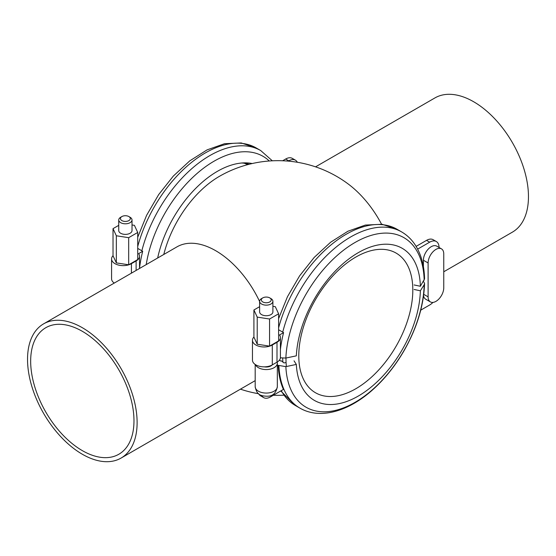 <?xml version="1.0" encoding="UTF-8"?>
<svg xmlns="http://www.w3.org/2000/svg" width="556" height="556" viewBox="0 0 556 556"><rect width="100%" height="100%" fill="white"/><g stroke="black" fill="none" stroke-linecap="round" stroke-linejoin="round"><path stroke-width="0.83" d="M163.777 254.474A83.018 47.927 -60 0 1 219.446 176.321A117.33 117.33 0 0 1 348.417 184.154A77.486 44.737 60 0 1 381.555 224.221M259.617 301.505A77.486 44.737 -120 0 0 215.7 250.707A77.486 44.737 -120 0 0 176.954 246.864L43.583 323.87A77.486 44.737 -120 0 0 31.706 385.961A77.486 44.737 -120 0 0 82.323 454.238A77.486 44.737 -120 0 0 121.069 458.075A77.486 44.737 -120 0 0 132.947 395.983A77.486 44.737 -120 0 0 82.323 327.706A77.486 44.737 -120 0 0 43.583 323.87M443.757 271.773L512.417 232.13A77.486 44.737 -120 0 0 524.294 170.039A77.486 44.737 -120 0 0 473.677 101.762A77.486 44.737 -120 0 0 434.931 97.925L315.565 166.842M121.069 458.075L254.44 381.075A77.486 44.737 -120 0 0 255.19 380.624M244.133 163.193A83.018 47.927 -60 0 1 247.635 164.666M82.323 450.624A73.058 42.18 60 0 1 34.597 386.246A73.058 42.18 60 0 1 45.8 327.706A73.058 42.18 60 0 1 82.323 331.32A73.058 42.18 60 0 1 130.048 395.698A73.058 42.18 60 0 1 118.852 454.238A73.058 42.18 60 0 1 82.323 450.624M298.78 355.84A80.634 46.558 -60 0 1 355.798 257.08A80.634 46.558 -60 0 1 412.816 289.996A80.634 46.558 -60 0 1 355.798 388.755A80.634 46.558 -60 0 1 298.78 355.84M285.986 358.029A92.977 53.682 120 0 0 285.986 358.53A92.977 53.682 120 0 0 286.368 366.536M282.712 358.259A92.977 53.682 120 0 0 282.851 361.706M280.384 357.814L285.86 358.057L296.32 355.854A87.813 50.7 120 0 1 385.273 244.202A87.813 50.7 120 0 1 420.364 286.27L424.569 278.869C424.27 265.844 421.288 254.759 415.638 245.613C411.954 239.782 407.27 235.202 401.585 231.894A101.727 58.727 120 0 0 282.733 332.127L278.605 329.743M279.348 360.225L280.766 361.046L281.232 360.768L284.053 362.943L286.076 362.512M282.99 362.324A93.978 54.259 -60 0 1 282.955 361.768M414.123 284.957L420.364 286.27M280.405 349.515A101.727 58.727 -60 0 1 283.581 332.62L279.508 334.969A11.62 6.707 180 0 1 280.405 337.548A11.62 6.707 180 0 1 276.999 342.294L272.301 345.005A11.62 6.707 180 0 1 259.638 346.457A11.62 6.707 180 0 1 252.466 340.258A11.62 6.707 180 0 1 253.911 337.012M280.405 337.548L280.405 357.432A11.62 6.707 180 0 1 276.999 362.178L272.301 364.889A11.62 6.707 180 0 1 259.638 366.341A11.62 6.707 180 0 1 252.466 360.142L252.466 340.258M272.106 365A6.644 3.836 0 0 1 270.953 365.89A6.644 3.836 180 0 1 264.336 366.849M259.617 301.31A6.644 3.836 180 0 0 263.718 304.848A6.644 3.836 180 0 0 270.953 304.021A6.644 3.836 0 0 0 272.899 301.31L272.899 311.888A6.644 3.836 180 0 1 270.953 314.599A6.644 3.836 180 0 1 263.718 315.433A6.644 3.836 180 0 1 259.617 311.888L259.617 301.31A6.644 3.836 180 0 1 261.563 298.593L262.766 297.898L261.563 298.593M272.899 301.31A6.644 3.836 0 0 0 270.953 298.593L269.75 297.898A4.934 2.849 0 0 0 262.766 297.898A4.934 2.849 180 0 0 262.766 301.929A4.934 2.849 180 0 0 269.75 301.929A4.934 2.849 0 0 0 269.75 297.898M277.166 362.081A11.071 6.394 0 0 1 277.326 363.179A11.071 6.394 0 0 1 274.087 367.697A11.071 6.394 180 0 1 263.245 369.33A11.071 6.394 180 0 1 255.489 364.66M280.62 357.883L280.273 358.439M294.048 360.837L296.32 364.437L285.86 366.64L278.174 365.341L277.326 365.827M439.059 247.469A13.281 7.666 120 0 0 436.314 241.519L433.18 239.712A13.281 7.666 120 0 0 426.535 240.366L416.117 246.384M258.721 393.843A13.281 7.666 120 0 0 260.576 395.823L263.704 397.63A13.281 7.666 120 0 0 270.348 396.97L283.421 389.422A101.727 58.727 -60 0 1 278.174 365.341M443.757 287.813L443.757 253.925A11.071 6.394 120 0 0 441.464 248.859A11.071 6.394 120 0 0 432.936 251.819A11.071 6.394 120 0 0 428.106 262.96L428.106 296.855A11.071 6.394 120 0 0 430.4 301.922A11.071 6.394 120 0 0 438.927 298.954A11.071 6.394 120 0 0 443.757 287.813M436.314 241.519A13.281 7.666 120 0 0 429.67 242.173L417.646 249.116M423.561 295.827A11.071 6.394 120 0 0 425.701 299.211L430.4 301.922M420.746 310.144L429.67 304.987A13.281 7.666 120 0 0 432.95 302.415M441.464 248.859L436.766 246.148A11.071 6.394 120 0 0 428.238 249.109A11.071 6.394 120 0 0 423.408 260.25L423.408 266.72M277.326 363.179L277.326 386.677A11.071 6.394 0 0 1 274.087 391.195A11.071 6.394 180 0 1 262.022 392.585A11.071 6.394 180 0 1 255.19 386.677C256.107 391.66 258.095 394.538 261.146 395.302L261.786 395.524A13.281 7.666 120 0 0 263.704 397.63M261.786 395.524L262.237 395.719C269 396.921 275.366 396.685 277.326 386.677M423.477 281.336L424.569 283.497L424.172 284.755L420.364 290.788L414.123 289.474M420.364 290.788A87.813 50.7 -60 0 1 371.179 387.066A87.813 50.7 -60 0 1 302.374 387.803A87.813 50.7 -60 0 1 296.32 364.437M282.733 332.127L283.581 332.62M259.617 306.69L253.911 309.984L253.911 337.096L257.219 344.22L269.57 346.131L269.57 319.019L278.605 313.799L275.296 306.676L272.899 306.3M278.605 313.799L278.605 340.911L269.57 346.131M253.911 309.984L257.219 317.108L257.219 344.22M257.219 317.108L269.57 319.019M249.296 164.235A85.012 49.081 120 0 0 241.784 163.005M252.195 163.54A87.813 50.7 120 0 0 244.39 162.866A87.813 50.7 120 0 0 157.661 258.005M139.521 268.18A101.727 58.727 -60 0 1 142.697 251.277L138.625 253.626A11.62 6.707 180 0 1 139.521 256.212A11.62 6.707 180 0 1 136.116 260.952L131.418 263.662A11.62 6.707 180 0 1 118.755 265.122A11.62 6.707 180 0 1 111.575 258.922A11.62 6.707 180 0 1 113.028 255.677M114.237 283.073A11.62 6.707 180 0 1 111.575 278.806L111.575 258.922M118.734 219.967A6.644 3.836 180 0 0 122.834 223.512A6.644 3.836 180 0 0 130.069 222.678A6.644 3.836 0 0 0 132.015 219.967L132.015 230.552A6.644 3.836 180 0 1 130.069 233.263A6.644 3.836 180 0 1 122.834 234.097A6.644 3.836 180 0 1 118.734 230.552L118.734 219.967A6.644 3.836 180 0 1 120.68 217.257L121.882 216.562L120.68 217.257M132.015 219.967A6.644 3.836 0 0 0 130.069 217.257L128.867 216.562A4.934 2.849 0 0 0 121.882 216.562A4.934 2.849 180 0 0 121.882 220.593A4.934 2.849 180 0 0 128.867 220.593A4.934 2.849 0 0 0 128.867 216.562M297.342 162.276A13.281 7.666 120 0 0 295.424 160.177L292.296 158.37A13.281 7.666 120 0 0 285.652 159.03L282.65 160.76M272.329 160.802L260.701 150.551A101.727 58.727 120 0 0 141.849 250.784L137.721 248.4M295.424 160.177A13.281 7.666 120 0 0 288.786 160.837L288.293 161.122M141.849 250.784L142.697 251.277M118.734 225.347L113.028 228.641L113.028 255.753L116.336 262.884L128.679 264.795L128.679 237.676L137.721 232.464L134.413 225.333L132.015 224.965M137.721 232.464L137.721 259.576L128.679 264.795M113.028 228.641L116.336 235.772L116.336 262.884M116.336 235.772L128.679 237.676M424.172 280.238A97.891 56.517 120 0 0 355.861 242.013A97.891 56.517 120 0 0 285.86 358.057M276.999 342.294L276.999 362.178M401.585 231.894L397.026 229.26A101.727 58.727 120 0 0 278.605 327.838M426.535 240.366L429.67 242.173M423.755 294.339L428.106 296.855M423.408 260.25L428.106 262.96M278.89 365.751A101.727 58.727 -60 0 0 299.865 408.083L295.299 405.449A101.727 58.727 -60 0 1 281.273 390.659M424.172 284.755A97.891 56.517 -60 0 1 355.861 401.856A97.891 56.517 -60 0 1 285.86 366.64M272.301 345.005L272.301 364.889M269.278 160.99A97.891 56.517 120 0 0 198.624 172.131A97.891 56.517 120 0 0 146.221 264.614M136.116 260.952L136.116 270.445M260.701 150.551L256.135 147.917A101.727 58.727 120 0 0 137.721 246.496M285.652 159.03L288.786 160.837M131.418 263.662L131.418 273.156M240.435 389.158A117.33 117.33 0 0 0 258.554 393.711M273.35 395.24A117.33 117.33 0 0 0 283.671 395.198M255.19 364.458L255.19 386.677M299.865 408.083C320.673 420.246 350.426 410.891 375.078 387.581C386.274 377.072 395.983 364.68 404.219 350.405C417.007 327.811 423.79 305.515 424.569 283.511M295.299 405.449L280.773 390.951M397.026 229.26L382.097 224.283L365.396 225.062L347.973 231.213L330.646 242.214L314.23 257.393L299.58 275.894L287.473 296.695L278.605 318.616M139.521 256.212L139.521 268.478M256.135 147.917L241.214 142.948L224.506 143.719L207.082 149.877L189.756 160.872L173.347 176.05L158.689 194.558L146.589 215.353L137.721 237.28"/></g></svg>
